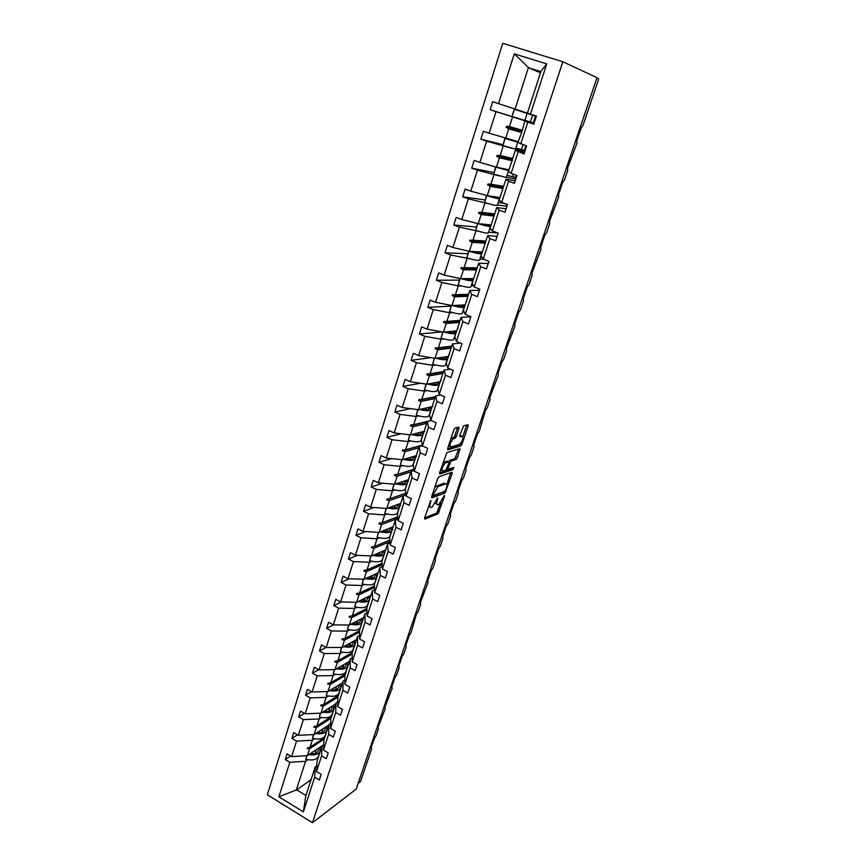 <?xml version="1.0" encoding="UTF-8"?>
<svg xmlns="http://www.w3.org/2000/svg" width="866" height="866" viewBox="0 0 866 866"><rect width="100%" height="100%" fill="white"/><g stroke="black" fill="none" stroke-linecap="round" stroke-linejoin="round"><path stroke-width="1.3" d="M430.846 500.494L424.6 517.9L424.849 519.113L438.055 513.755L444.561 496.218L444.399 495.374L439.008 504.304L437.893 504.737C436.583 504.997 436.334 503.698 437.168 500.829L437.687 497.907L432.221 506.946L431.073 507.389C429.731 507.66 429.482 506.35 430.315 503.46L430.846 500.494M458.958 428.508L458.753 427.133L455.094 428.107L453.838 429.893L447.657 448.501L447.874 449.844L460.799 445.947L462.011 444.204L468.105 426.04L467.932 424.676L463.581 425.856L459.792 435.446L459.976 436.8L462.119 436.193C463.635 438.055 462.769 440.783 459.5 444.388L450.85 446.975C449.248 445.146 450.114 442.374 453.459 438.672L455.137 438.174L456.317 436.432L458.958 428.508L457.573 427.447M312.464 822.7L356.207 789.088L597.01 77.669L562.846 61.767L502.756 43.3L267.313 794.761L312.464 822.7L562.846 61.767M438.932 476.744L437.676 478.541L431.647 496.683L431.885 497.928L445.027 493.014L452.171 473.54L451.965 472.273L438.932 476.744M439.603 472.749L446.91 452.604L459.9 448.631L457.508 457.638L456.339 459.37L451.056 461.08L448.144 467.965L448.361 469.253L453.773 467.434L453.091 469.545L439.831 474.038L439.603 472.749M533.878 123.892L524.818 121.067L521.678 132.498L517.868 142.479L526.647 145.986L524.049 153.964L515.335 150.316L508.483 171.425L511.135 173.384L517.024 175.452L514.447 183.311L508.58 181.232L505.971 179.143L499.217 199.959L501.695 202.384L507.519 204.495L504.986 212.246L499.184 210.124L496.748 207.58L490.08 228.104L492.397 230.973L498.156 233.127L495.666 240.77L489.918 238.605L487.645 235.606L481.074 255.849L483.228 259.161L488.933 261.359L486.465 268.893L480.771 266.685L478.671 263.264L472.197 283.225L474.178 286.96L479.829 289.201L477.393 296.627L471.764 294.375L469.827 290.532L463.429 310.223L465.259 314.369L470.855 316.653L468.452 323.971L462.877 321.687L461.091 317.432L454.78 336.863L456.469 341.41L462 343.726L459.64 350.947L454.12 348.63L452.474 343.964L446.261 363.135L447.787 368.072L453.264 370.421L450.937 377.554L445.47 375.195L443.977 370.15L437.839 389.061L439.224 394.387L444.659 396.769L442.353 403.794L436.94 401.402L435.598 395.978L429.536 414.641L430.781 420.335L436.161 422.749L433.888 429.688L428.529 427.263L427.328 421.471L421.341 439.896L422.456 445.936L427.772 448.382L425.542 455.235L420.226 452.777L419.155 446.629L413.255 464.804L414.229 471.201L419.501 473.68L417.293 480.435L412.043 477.945L411.101 471.461L405.277 489.398L406.122 496.131L411.339 498.643L409.163 505.311L403.957 502.789L403.145 495.969L397.397 513.668L398.122 520.737L403.285 523.28L401.142 529.851L395.978 527.307L395.297 520.152L389.624 537.634L390.22 545.017L395.34 547.593L393.218 554.078L388.109 551.501L387.546 544.032L381.938 561.298L382.415 568.994L387.492 571.582L385.402 577.99L380.336 575.392L379.893 567.609L374.361 584.647L374.718 592.658L379.752 595.278L377.684 601.599L372.661 598.969L372.337 590.893L366.881 607.716L367.119 616.007L372.099 618.66L370.063 624.906L365.084 622.253L364.878 613.875L359.487 630.491L359.617 639.076L364.554 641.749L362.54 647.909L357.615 645.235L357.506 636.575L352.181 652.986L352.202 661.851L357.095 664.547L355.103 670.63L350.221 667.935L350.232 658.994L344.971 675.199L344.885 684.335L349.734 687.052L347.775 693.071L342.936 690.343L343.044 681.131L337.848 697.141L337.664 706.537L342.471 709.286L340.533 715.219L335.737 712.469L335.954 703.008L330.812 718.812L330.531 728.468L335.294 731.24L333.378 737.096L328.625 734.336L328.939 724.604L323.873 740.224L323.483 750.14L328.203 752.922L326.309 758.713L321.6 755.921L322.011 745.951L316.999 761.387L316.512 771.53L321.199 774.334L319.327 780.06L314.661 777.246L315.17 767.038L305.698 796.211L303.392 811.875L278.895 796.774L296.702 789.846L305.936 795.475M540.492 72.776L528.736 67.819L514.296 53.854L546.749 63.911L530.414 114.117L536.422 116.098L533.781 124.184L524.818 121.067M533.997 123.524L490.145 109.701L495.98 111.638L489.149 133.234L518.139 141.656M533.954 123.665L495.98 111.638M358.145 783.373L360.559 781.533L371.666 748.754L371.211 747.639L374.329 738.438L376.082 735.732L378.431 728.793L377.987 727.635L385.273 708.605L384.85 707.381L392.201 688.178L391.789 686.911L395.015 677.374L396.769 674.69L399.204 667.513L398.804 666.192L402.073 656.547L403.827 653.873L406.295 646.61L405.905 645.235L409.207 635.471L410.971 632.808L416.438 614.156L418.191 611.504L420.714 604.067L420.356 602.563L428.053 582.417L427.717 580.859L431.138 570.748L432.903 568.118L435.479 560.497L435.154 558.884L438.618 548.654L440.393 546.035L443.002 538.327L442.688 536.649L446.196 526.29L447.96 523.681L450.612 515.887L450.32 514.133L453.86 503.666L455.635 501.068L458.309 493.165L458.027 491.358L461.621 480.749L463.397 478.162L466.103 470.173L465.843 468.3L469.48 457.562L471.256 454.986L473.994 446.899L473.745 444.951L477.437 434.082L479.212 431.528L485.49 410.311L487.266 407.767L490.069 399.475L489.864 397.386L498.264 375.314L498.069 373.159L501.89 361.869L503.676 359.358L506.556 350.849L506.383 348.619L514.956 326.081L514.805 323.765L518.723 312.193L520.498 309.714L523.454 300.989L523.335 298.597L527.297 286.873L529.083 284.405L532.07 275.572L531.962 273.104L540.806 249.83L540.72 247.286L544.79 235.249L546.565 232.813L549.639 223.753L549.574 221.122L558.602 197.329L558.559 194.612L562.738 182.261L564.513 179.868L567.674 170.559L567.652 167.755L576.864 143.431L576.875 140.541L581.173 127.854L582.948 125.505L598.687 79.077L596.826 78.211M524.493 152.589L515.335 150.316M525.045 150.901L517.987 148.541M502.886 144.698L480.868 139.145L486.638 141.126L479.905 162.407L496.413 167.192L509.013 169.79M511.86 148.313L486.638 141.126M515.476 149.223L524.828 151.561M515.238 180.886L505.971 179.143M516.212 177.92L511.048 176.209M493.956 172.518L471.71 168.166L477.437 170.191L470.79 191.169L487.277 195.64L499.996 197.545M499.162 175.885L477.437 170.191M506.404 177.27L515.833 179.078M506.112 208.793L496.748 207.58M507.498 204.582L503.07 203.131M485.144 199.959L462.693 196.777L468.354 198.844L461.795 219.531L478.259 223.688L491.109 224.933M488.944 203.781L468.354 198.844M497.43 204.928L506.956 206.227M497.116 236.331L487.645 235.606M476.452 227.033L453.795 224.998L459.402 227.109L452.94 247.503L469.372 251.356L482.351 251.941M479.396 231.471L459.402 227.109M488.576 232.218L497.744 232.976M488.229 263.491L478.671 263.264M467.867 253.738L445.027 252.818L450.569 254.972L444.193 275.096L460.604 278.646L473.691 278.592M470.195 258.847L450.569 254.972M479.84 259.151L483.466 259.259M479.472 290.283L469.827 290.532M459.402 280.108L436.367 280.259L441.866 282.457L435.576 302.299L451.955 305.568L465.161 304.897M461.242 285.888L458.266 285.932L441.866 282.457M471.212 285.715L473.496 285.672M470.833 316.718L461.091 317.432M451.056 306.12L427.836 307.333L433.271 309.563L427.068 329.134L443.424 332.133L456.739 330.844M452.463 312.583L449.649 312.756L433.271 309.563M462.715 311.922L464.144 311.836M460.355 343.033L452.474 343.964M442.017 331.873L419.415 334.038L424.805 336.3L418.679 355.612L435.003 358.329L448.426 356.467M443.847 338.931L441.151 339.223L424.805 336.3M454.314 337.794L455.094 337.708M450.255 369.132L443.977 370.15M430.932 357.658L411.112 360.375L416.438 362.681L410.408 381.733L426.7 384.19L440.22 381.744M435.371 364.932L432.762 365.333L416.438 362.681M440.567 394.972L435.598 395.978M420.486 383.248L402.917 386.366L408.2 388.704L402.235 407.507L418.505 409.705L432.112 406.695M427.025 390.609L424.481 391.096L408.2 388.704M431.214 420.53L427.328 421.471M410.527 408.622L394.831 412.021L400.06 414.381L394.182 432.935L410.408 434.884L424.654 431.203M418.808 415.94L416.319 416.514L400.06 414.381M422.413 445.709L419.155 446.629M400.98 433.747L386.853 437.33L392.027 439.722L386.225 458.027L402.43 459.738L416.514 455.57M410.7 440.946L408.254 441.606L392.027 439.722M414.121 470.498L411.101 471.461M391.757 458.612L378.972 462.303L384.103 464.728L378.377 482.795L394.55 484.267L408.492 479.656M402.701 465.637L400.298 466.373L384.103 464.728M405.97 494.962L403.145 495.969M382.815 483.206L371.2 486.952L376.288 489.409L370.637 507.249L386.766 508.483L400.741 503.384M394.82 490.004L392.439 490.816L376.288 489.409M397.949 519.124L395.297 520.152M374.123 507.519L363.525 511.286L368.57 513.776L362.995 531.378L379.091 532.384L393.142 526.799M387.048 514.068L384.688 514.945L368.57 513.776M390.046 542.982L387.546 544.032M365.647 531.551L355.958 535.307L360.949 537.818L355.439 555.203L371.503 555.983L385.63 549.932M379.373 537.818L377.035 538.771L360.949 537.818M382.263 566.537L379.893 567.609M357.377 555.301L348.478 559.025L353.425 561.569L347.991 578.726L364.023 579.289L378.215 572.762M371.795 561.276L369.479 562.294L353.425 561.569M374.588 589.8L372.337 590.893M349.269 578.769L341.096 582.439L345.999 585.005L340.63 601.946L356.63 602.303L370.897 595.321M364.315 584.442L362.02 585.513L345.999 585.005M367.022 612.782L364.878 613.875M341.334 601.957L333.811 605.55L338.671 608.149L333.367 624.873L349.323 625.025L363.666 617.61M356.933 607.315L354.649 608.452L338.671 608.149M359.563 635.471L357.506 636.575M333.551 624.873L326.612 628.38L331.429 631L326.19 647.519L342.113 647.476L356.521 639.628M349.647 629.907L347.374 631.097L331.429 631M352.191 657.879L350.232 658.994M326.049 647.443L319.5 650.929L324.274 653.57L319.11 669.883L334.99 669.635L349.463 661.375M342.449 652.217L340.186 653.462L324.274 653.57M354.421 645.614L355.017 645.278M344.928 680.016L343.044 681.131M318.753 669.689L312.485 673.196L317.216 675.859L312.106 691.966L327.954 691.533L342.481 682.863M335.348 674.257L333.096 675.567L317.216 675.859M337.762 701.882L335.954 703.008M311.576 691.663L305.546 695.182L310.234 697.866L305.189 713.79L321.005 713.162L335.597 704.101M328.322 696.026L326.081 697.39L310.234 697.866M330.682 723.489L328.939 724.604M304.496 713.378L298.694 716.907L303.349 719.614L298.369 735.331L314.142 734.53L328.788 725.08M321.394 717.535L319.153 718.942L303.349 719.614M323.689 744.825L322.011 745.951M297.514 734.833L291.929 738.362L296.54 741.09L291.625 756.624L287.036 753.885L285.25 759.569L289.818 762.307L278.895 796.774M314.542 738.785L312.312 740.246L296.54 741.09M316.783 765.912L315.17 767.038M290.64 756.04L285.25 759.569M307.776 759.785L305.546 761.29L289.818 762.307M528.509 67.288L515.086 109.073L530.414 114.117M515.086 109.073L492.667 101.712L490.145 109.701M480.868 139.145L483.347 131.253L489.149 133.234M471.71 168.166L474.167 160.394L479.905 162.407M462.693 196.777L465.107 189.113L470.79 191.169M453.795 224.998L456.176 217.431L461.795 219.531M445.027 252.818L447.376 245.37L452.94 247.503M436.367 280.259L438.683 272.909L444.193 275.096M427.836 307.333L430.121 300.08L435.576 302.299M419.415 334.038L421.666 326.883L427.068 329.134M411.112 360.375L413.331 353.317L418.679 355.612M402.917 386.366L405.104 379.405L410.408 381.733M394.831 412.021L396.996 405.147L402.235 407.507M386.853 437.33L388.986 430.543L394.182 432.935M378.972 462.303L381.083 455.613L386.225 458.027M371.2 486.952L373.278 480.349L378.377 482.795M363.525 511.286L365.582 504.77L370.637 507.249M355.958 535.307L357.983 528.866L362.995 531.378M348.478 559.025L350.481 552.67L355.439 555.203M341.096 582.439L343.077 576.161L347.991 578.726M333.811 605.55L335.759 599.359L340.63 601.946M326.612 628.38L328.539 622.264L333.367 624.873M319.5 650.929L321.405 644.889L326.19 647.519M312.485 673.196L314.358 667.221L319.11 669.883M305.546 695.182L307.408 689.293L312.106 691.966M298.694 716.907L300.534 711.083L305.189 713.79M291.929 738.362L293.747 732.614L298.369 735.331M514.296 53.854L498.524 103.628M527.784 122.203L520.704 143.962M518.117 151.929L511.135 173.384M508.58 181.232L501.695 202.384M499.184 210.124L492.397 230.973M489.918 238.605L483.228 259.161M480.771 266.685L474.178 286.96M471.764 294.375L465.259 314.369M462.877 321.687L456.469 341.41M454.12 348.63L447.787 368.072M445.47 375.195L439.224 394.387M436.94 401.402L430.781 420.335M428.529 427.263L422.456 445.936M420.226 452.777L414.229 471.201M412.043 477.945L406.122 496.131M403.957 502.789L398.122 520.737M395.978 527.307L390.22 545.017M388.109 551.501L382.415 568.994M380.336 575.392L374.718 592.658M372.661 598.969L367.119 616.007M365.084 622.253L359.617 639.076M357.615 645.235L352.202 661.851M350.221 667.935L344.885 684.335M342.936 690.343L337.664 706.537M335.737 712.469L330.531 728.468M328.625 734.336L323.483 750.14M321.6 755.921L316.512 771.53M314.661 777.246L303.392 811.875M521.624 132.53L508.732 128.839L505.679 138.333M512.542 116.997L509.468 126.544L506.415 126.328L506.112 127.27L508.732 128.839M521.873 130.149L509.468 126.544M512.499 160.784L499.422 157.829L496.413 167.192M503.178 146.148L500.147 155.555L497.095 155.393L496.803 156.313L499.422 157.829M512.694 158.446L500.147 155.555M502.973 188.55L490.243 186.406L487.277 195.64M493.945 174.889L490.957 184.166L487.915 184.047L487.623 184.956L490.243 186.406M503.633 186.363L490.957 184.166M493.999 216.045L481.182 214.584L478.259 223.688M484.841 203.229L481.897 212.386L478.855 212.3L478.562 213.198L481.182 214.584M494.692 213.891L481.897 212.386M485.187 243.173L472.262 242.383L469.372 251.356M475.856 231.179L472.955 240.207L469.924 240.174L469.643 241.051L472.262 242.383M485.88 241.051L472.955 240.207M476.506 269.943L463.451 269.791L460.604 278.646M467.001 258.739L464.144 267.648L461.113 267.659L460.831 268.525L463.451 269.791M477.188 267.854L464.144 267.648M466.828 301.433L466.276 301.465M467.932 296.356L454.758 296.832L451.955 305.568M458.266 285.932L455.44 294.721L452.42 294.765L452.149 295.631L454.758 296.832M468.603 294.288L455.44 294.721M458.146 328.16L457.594 328.214M459.467 322.423L446.196 323.516L443.424 332.133M449.649 312.756L446.867 321.427L443.857 321.513L443.576 322.358L446.196 323.516M460.127 320.388L446.867 321.427M449.584 354.53L449.021 354.605M451.121 348.143L437.741 349.832L435.003 358.329M441.151 339.223L438.402 347.775L435.392 347.894L435.133 348.738L437.741 349.832M451.771 346.14L438.402 347.775M441.14 380.542L440.577 380.65M442.883 373.538L429.395 375.801L426.7 384.19M432.762 365.333L430.045 373.766L427.057 373.928L426.786 374.762L429.395 375.801M443.522 371.546L430.045 373.766M432.805 406.219L432.231 406.338M434.743 398.598L421.157 401.423L418.505 409.705M424.481 391.096L421.807 399.421L418.819 399.616L418.559 400.438L421.157 401.423M435.382 396.639L421.807 399.421M424.578 431.549L424.004 431.701M426.721 423.344L413.039 426.711L410.408 434.884M416.319 416.514L413.677 424.73L410.69 424.968L410.441 425.78L413.039 426.711M431.116 420.486L413.677 424.73M416.459 456.544L415.886 456.718M418.787 447.765L405.017 451.673L402.43 459.738M408.254 441.606L405.645 449.714L402.679 449.984L402.419 450.785L405.017 451.673M422.294 445.048L405.645 449.714M408.449 481.225L407.864 481.42M410.96 471.873L397.104 476.3L394.55 484.267M400.298 466.373L397.721 474.373L394.766 474.676L394.506 475.466L397.104 476.3M413.937 469.242L397.721 474.373M400.525 505.582L399.951 505.798M405.948 494.724L389.289 500.624L386.766 508.483M392.439 490.816L389.906 498.719L386.95 499.054L386.701 499.834L389.289 500.624M405.753 493.155L389.906 498.719M392.688 529.635L392.146 529.862M397.873 518.323L381.581 524.623L379.091 532.384M384.688 514.945L382.187 522.75L379.232 523.118L378.994 523.887L381.581 524.623M397.71 516.775L382.187 522.75M389.938 541.629L373.971 548.33L371.503 555.983M377.035 538.771L374.567 546.468L371.622 546.868L371.384 547.626L373.971 548.33M389.819 540.113L374.567 546.468M382.155 564.664L366.448 571.722L364.023 579.289M369.479 562.294L367.043 569.893L364.11 570.326L363.872 571.073L366.448 571.722M382.058 563.181L367.043 569.893M374.48 587.419L359.022 594.834L356.63 602.303M362.02 585.513L359.606 593.026L356.684 593.481L356.446 594.228L359.022 594.834M374.415 585.957L359.606 593.026M366.935 609.902L351.693 617.653L349.323 625.025M354.649 608.452L352.267 615.867L349.355 616.354L349.117 617.079L351.693 617.653M366.903 608.462L352.267 615.867M359.509 632.115L344.452 640.19L342.113 647.476M347.374 631.097L345.025 638.426L342.113 638.935L341.886 639.66L344.452 640.19M359.487 630.697L345.025 638.426M352.191 654.068L337.307 662.447L334.99 669.635M340.186 653.462L337.87 660.704L334.969 661.245L334.741 661.96L337.307 662.447M352.31 652.607L337.87 660.704M344.971 675.761L330.238 684.421L327.954 691.533M333.096 675.567L330.79 682.711L327.9 683.274L327.684 683.978L330.238 684.421M345.296 674.192L330.79 682.711M337.848 697.195L323.267 706.147L321.005 713.162M326.081 697.39L323.808 704.448L320.929 705.043L320.701 705.736L323.267 706.147M338.379 695.528L323.808 704.448M330.996 718.26L316.371 727.602L314.142 734.53M319.153 718.942L316.913 725.914L314.033 726.542L313.817 727.223L316.371 727.602M331.537 716.615L316.913 725.914M324.241 739.077L309.563 748.798L307.365 755.65L323.689 744.717M312.312 740.246L310.093 747.131L307.008 748.462L309.563 748.798M324.772 737.453L310.093 747.131M307.365 755.65L291.625 756.624M305.546 761.29L296.194 790.409M311.056 779.703L296.702 789.846M546.749 63.911L541.012 71.196L527.394 113.121M540.871 71.618L528.736 67.819M518.16 110.502L535.599 115.828M308.458 747.499L307.008 748.462M315.343 726.26L313.817 727.223M322.314 704.751L320.701 705.736M329.372 682.993L327.684 683.978M336.538 660.953L334.741 661.96M343.791 638.643L341.886 639.66M351.163 616.051L349.117 617.079M358.643 593.178L356.446 594.228M366.242 570.012L363.872 571.073M373.971 546.554L371.384 547.626M381.83 522.793L378.994 523.887M389.852 498.719L386.701 499.834M413.948 469.307L394.506 475.466M422.316 445.189L402.419 450.785M427.263 421.666L410.441 425.78M435.262 397.007L418.559 400.438M443.37 372.023L426.786 374.762M451.587 346.703L435.133 348.738M459.911 321.059L443.576 322.358M468.344 295.079L452.149 295.631M476.895 268.752L460.831 268.525M477.166 267.897L461.113 267.659M485.555 242.069L469.643 241.051M485.826 241.203L469.924 240.174M494.324 215.028L478.562 213.198M494.616 214.151L478.855 212.3M503.222 187.608L487.623 184.956M503.514 186.731L487.915 184.047M512.282 159.842L496.803 156.313M512.531 158.933L497.095 155.393M521.906 131.805L506.112 127.27M521.743 130.766L506.415 126.328M428.486 506.199L429.926 506.837M435.273 503.287L436.778 504.196M424.589 517.922L436.626 513.073L440.697 502.8M446.888 484.31L450.785 472.684M431.614 496.792L444.42 491.401M433.249 494.616L433.422 495.493L444.929 491.217L446.51 487.807C447.343 484.949 447.127 483.618 445.838 483.823L437.904 486.681L433.249 494.616L432.459 494.237M434.678 487.569L436.442 485.988L444.388 483.141M448.534 461.805L449.627 460.387L454.877 458.699L458.72 448.989M439.538 472.955L451.619 468.885L452.377 467.911M445.6 462.834L445.481 462.877C442.104 466.59 441.227 469.329 442.851 471.104L445.936 470.065L448.859 463.158L448.642 461.849L445.6 462.834L444.128 462.152L442.753 463.267M440.502 470.054L441.379 470.422M447.495 461.329L448.642 461.849M444.128 462.152L447.17 461.177M450.829 438.943L453.643 437.503L454.823 435.76L457.465 427.847M448.512 445.925L449.367 446.304M461.448 435.879L462.119 436.193M459.684 435.793L460.647 435.522M462.899 436.529L466.742 425M447.57 448.805L459.391 445.265L460.56 443.533L462.011 444.204M314.943 750.573L316.415 752.781M319.597 747.455L320.236 750.963C318.969 754.232 315.202 755.455 308.913 754.611M320.074 751.461L318.601 756.007C317.075 759.623 312.788 760.749 305.752 759.385L306.943 755.672M305.752 759.385L306.705 755.693M318.287 748.343L318.417 750.411C317.551 752.879 314.834 753.983 310.255 753.712M321.557 729.746L323.061 731.9M326.33 726.661L327.002 730.103C325.768 733.285 321.99 734.433 315.679 733.545M326.85 730.579L325.345 735.202C323.852 738.72 319.565 739.78 312.496 738.373L313.719 734.552M312.496 738.373L313.481 734.574M325.021 727.505L325.183 729.54C324.339 731.943 321.611 732.993 317.01 732.679M328.246 708.669L329.773 710.769M333.139 705.628L333.854 708.983C332.652 712.079 328.874 713.162 322.52 712.231M333.702 709.449L332.187 714.147C330.715 717.568 326.428 718.553 319.327 717.113L320.582 713.183M319.327 717.113L320.344 713.194M331.84 706.429L332.024 708.42C331.202 710.759 328.474 711.755 323.852 711.397M335.001 687.333L336.549 689.368M340.035 684.324L340.793 687.615C339.613 690.613 335.835 691.62 329.448 690.646M340.652 688.069L339.093 692.843C337.664 696.156 333.378 697.065 326.233 695.593L327.532 691.544M326.233 695.593L327.294 691.555M338.736 685.103L338.942 687.041C338.141 689.314 335.423 690.256 330.78 689.856M341.832 665.727L343.391 667.708M347.006 662.771L347.818 665.986C346.66 668.888 342.882 669.829 336.463 668.801M347.667 666.419L346.097 671.28C344.69 674.484 340.403 675.318 333.226 673.802L334.568 669.645M333.226 673.802L334.33 669.645M345.718 663.508L345.956 665.413C345.177 667.61 342.449 668.487 337.783 668.043M348.738 643.86L350.286 645.776M354.064 640.959L354.919 644.087C353.793 646.891 350.005 647.757 343.553 646.685M354.779 644.51L353.176 649.446C351.812 652.542 347.526 653.31 340.316 651.752L341.691 647.476M340.316 651.752L341.453 647.476M352.787 641.652L353.047 643.514C352.289 645.635 349.561 646.458 344.874 645.971M355.72 621.723L357.236 623.563M361.219 618.876L362.107 621.929C361.014 624.635 357.225 625.425 350.741 624.299M361.977 622.34L360.353 627.352C359.022 630.329 354.724 631.022 347.483 629.42L348.901 625.025M347.483 629.42L348.662 625.025M359.942 619.536L360.224 621.344C359.487 623.401 356.76 624.159 352.051 623.617M362.778 599.294L364.229 601.058M368.451 596.522L369.392 599.488C368.331 602.087 364.532 602.801 358.015 601.621M369.262 599.878L367.606 604.977C366.318 607.845 362.02 608.452 354.746 606.817L356.197 602.292M354.746 606.817L355.958 602.292M367.184 597.139L367.498 598.904C366.783 600.874 364.056 601.578 359.314 600.993M369.912 576.583L371.276 578.261M375.768 573.887L376.764 576.767C375.736 579.267 371.936 579.906 365.376 578.672M376.645 577.146L374.956 582.331C373.701 585.07 369.414 585.611 362.096 583.933L363.59 579.278M362.096 583.933L363.352 579.267M374.513 574.472L374.859 576.182C374.166 578.077 371.438 578.715 366.664 578.077M377.111 553.58L378.377 555.149M383.183 550.982L384.223 553.775C383.227 556.156 379.427 556.708 372.824 555.42M384.114 554.132L382.404 559.404C381.181 562.023 376.894 562.467 369.544 560.746L371.07 555.961M369.544 560.746L370.832 555.95M381.938 551.512L382.307 553.168C381.646 554.998 378.907 555.561 374.112 554.868M384.396 530.273L385.532 531.724M390.685 527.773L391.789 530.479C390.815 532.752 387.015 533.218 380.369 531.876M391.67 530.826L389.938 536.184C388.747 538.674 384.461 539.042 377.078 537.277L378.659 532.363M377.078 537.277L378.42 532.341M389.451 528.271L389.862 529.873C389.213 531.616 386.474 532.114 381.646 531.367M391.757 506.664L392.742 507.963M398.284 504.283L399.442 506.891C398.512 509.056 394.701 509.435 388.011 508.028M399.334 507.227L397.57 512.672C396.422 515.032 392.136 515.313 384.71 513.495L386.333 508.45M384.71 513.495L386.095 508.429M397.05 504.726L397.505 506.285C396.888 507.941 394.138 508.364 389.278 507.563M399.204 482.73L400.005 483.877M405.97 480.489L407.193 483.012C406.295 485.047 402.474 485.339 395.74 483.867M407.096 483.315L405.299 488.857C404.195 491.087 399.908 491.271 392.45 489.42L394.117 484.224M392.45 489.42L393.878 484.202M404.758 480.89L405.245 482.394C404.649 483.953 401.9 484.31 396.996 483.455M406.739 458.46L407.334 459.445M413.764 456.393L415.041 458.818C414.175 460.734 410.354 460.929 403.567 459.402M414.944 459.11L413.125 464.739C412.064 466.828 407.778 466.926 400.276 465.02L401.997 459.694M400.276 465.02L401.748 459.662M412.552 456.739L413.082 458.19C412.519 459.673 409.759 459.943 404.812 459.034M414.37 433.855L414.771 434.656M421.645 431.982L422.998 434.31C422.164 436.107 418.332 436.204 411.502 434.602M422.911 434.58L421.049 440.307C420.032 442.255 415.756 442.255 408.222 440.307L409.975 434.829M408.222 440.307L409.737 434.797M420.443 432.286L421.017 433.682C420.486 435.068 417.715 435.262 412.725 434.288M422.143 408.904L422.337 409.531M429.623 407.247L431.051 409.477C430.261 411.144 426.418 411.144 419.523 409.477M430.965 409.737L429.081 415.561C428.107 417.369 423.831 417.271 416.254 415.269L418.061 409.64M416.254 415.269L417.823 409.607M428.443 407.507L429.06 408.849C428.551 410.138 425.78 410.257 420.735 409.207M440.112 382.068L438.001 382.447M437.698 382.198L439.214 384.331C438.456 385.868 434.602 385.76 427.631 384.017M439.138 384.569L437.211 390.49C436.291 392.146 432.015 391.952 424.405 389.906L426.256 384.125M424.405 389.906L426.018 384.082M436.529 382.415L437.211 383.692C436.724 384.883 433.942 384.915 428.843 383.8M448.123 357.387L446.791 357.582M445.882 356.814L447.484 358.849C446.759 360.245 442.883 360.04 435.847 358.221M447.419 359.065L445.46 365.084C444.583 366.599 440.307 366.296 432.664 364.196L434.57 358.264M432.664 364.196L434.321 358.221M444.723 356.976L445.47 358.21C445.016 359.293 442.201 359.238 437.038 358.048M456.23 332.403L455.678 332.457M454.152 331.093L455.862 333.031C455.17 334.287 451.273 333.962 444.15 332.057M455.797 333.226L453.806 339.353C452.983 340.706 448.718 340.306 441.032 338.151L442.981 332.046M441.032 338.151L442.743 332.003M453.015 331.202L453.838 332.382C453.405 333.367 450.569 333.215 445.33 331.949M462.531 305.027L464.349 306.867C463.7 307.971 459.759 307.527 452.539 305.546M464.295 307.029L462.271 313.275C461.491 314.455 457.237 313.947 449.508 311.738L451.522 305.481M449.508 311.738L451.273 305.438M461.405 305.081L462.314 306.207C461.903 307.084 459.034 306.845 453.697 305.481M470.985 278.603L472.955 280.346C472.338 281.309 468.354 280.736 461.004 278.646M472.912 280.497L470.855 286.841C470.119 287.869 465.865 287.241 458.103 284.979L460.16 278.56M458.103 284.979L459.922 278.506M469.892 278.614L470.909 279.686C470.519 280.443 467.597 280.097 462.141 278.646M479.526 251.811L481.68 253.467C481.085 254.268 477.025 253.565 469.524 251.367M481.637 253.597L479.548 260.049C478.866 260.904 474.622 260.179 466.817 257.851L468.928 251.259M466.817 257.851L468.69 251.194M478.454 251.768L479.612 252.807C479.244 253.446 476.246 252.991 470.628 251.411M491.011 229.252L489.582 229.133M488.11 224.64L490.524 226.232C489.907 226.87 485.674 225.983 477.815 223.601L475.64 230.356L477.577 223.515M490.492 226.329L488.359 232.9C487.731 233.582 483.499 232.727 475.64 230.356M487.06 224.543L488.446 225.561C488.078 226.08 484.971 225.485 479.125 223.774M504.283 203.326L498.231 202.449M496.673 197.047L499.476 198.617C498.924 199.072 494.702 198.065 486.8 195.619L486.681 195.478M499.455 198.693L497.29 205.372C496.716 205.87 492.494 204.906 484.603 202.471L486.8 195.619M484.603 202.471L486.584 195.445M495.666 196.896L497.387 197.935L487.504 195.673M515.378 177.725L516.212 175.17M515.486 177.389L507.011 175.419M505.019 168.967L508.569 170.613L495.698 167.073L493.674 174.196L495.915 167.246M508.548 170.667L506.339 177.476L493.674 174.196M503.763 169.465L504.001 168.751L506.458 169.931L495.698 167.073M524.211 150.673L525.835 145.715M511.265 139.827L515.66 141.537L505.149 138.484L517.781 142.23L512.38 140.119M524.331 150.327L515.898 148.021M517.771 142.251L515.519 149.179L502.886 145.531L505.149 138.484M502.886 145.531L504.921 138.354M533.175 123.264L535.491 116.174L514.274 109.224L511.979 116.358L514.523 109.311M518.16 110.491L514.274 109.224M533.283 122.907L524.915 120.255M527.123 113.446L524.828 120.493L512.228 116.455M429.525 503.081L430.315 503.46M437.178 498.437L437.86 498.762M436.399 500.461L437.168 500.829M443.89 495.904L444.561 496.218M437.839 511.297L439.268 511.99M436.626 513.073L438.055 513.755L436.626 513.073M430.315 501.035L431.008 501.371M450.721 472.868L452.171 473.54M445.34 490.838L446.217 491.26M443.576 492.343L445.005 493.014L443.587 492.332M432.231 494.93L433.173 495.374M436.529 485.956L437.99 486.638M433.195 492.018L433.985 492.397M458.634 449.281L460.084 449.941M456.046 456.967L457.508 457.638M454.834 458.72L456.295 459.381M449.627 460.387L451.099 461.058M449.01 462.433L449.865 462.834M447.365 467.608L448.144 467.965M447.008 468.636L448.036 469.101M451.619 468.885L453.07 469.556L451.641 468.874M454.823 435.76L456.317 436.432M453.578 437.525L455.072 438.196M452.149 437.936L453.643 438.607M466.633 425.39L468.105 426.04M459.337 445.286L460.799 445.947M315.614 751.526L316.198 749.729M322.314 730.796L322.953 728.847M329.102 709.817L329.784 707.717M335.965 688.6L336.701 686.316M342.904 667.112L343.694 664.666M349.929 645.365L350.784 642.756M357.052 623.358L357.95 620.565M364.261 601.058L365.214 598.103M371.644 578.217L372.564 575.37M379.124 555.084L380.001 552.346M386.691 531.659L387.546 529.029M394.366 507.931L395.177 505.419M402.127 483.899L402.906 481.507M409.997 459.565L410.733 457.28M417.964 434.905L418.668 432.751M426.04 409.921L426.7 407.897M434.223 384.612L434.84 382.718M442.515 358.968L443.078 357.203M450.915 332.988L451.435 331.353M459.424 306.651L459.9 305.168M468.051 279.956L468.484 278.614M476.798 252.894L477.188 251.714M485.664 225.474L485.999 224.435M494.648 197.665L494.941 196.788M512.618 176.512L513.386 174.174M521.451 149.417L522.977 144.741M530.403 121.965L532.601 115.221M436.442 485.988L437.904 486.681M454.877 458.699L456.339 459.37M449.584 460.409L451.056 461.08M444.009 462.195L445.481 462.877M453.643 437.503L455.137 438.174M451.976 437.99L453.459 438.672M459.391 445.265L460.853 445.925"/></g></svg>
